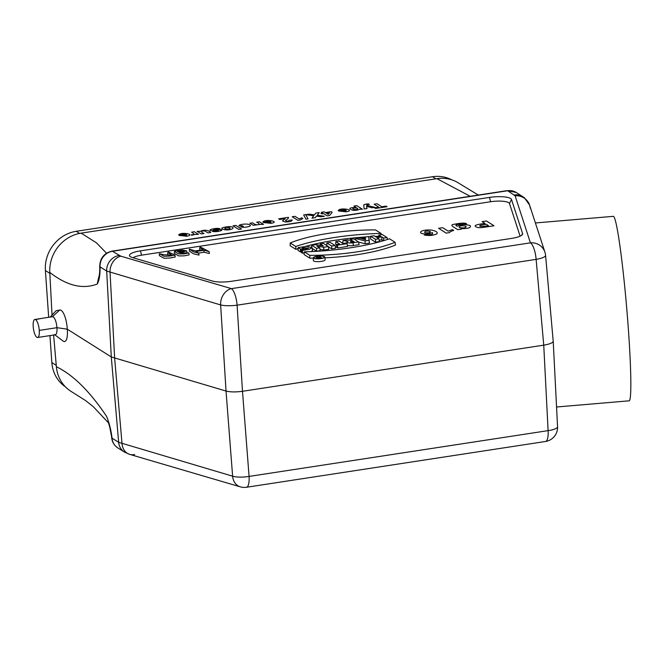 <?xml version="1.0" encoding="UTF-8"?>
<svg xmlns="http://www.w3.org/2000/svg" width="664" height="664" viewBox="0 0 664 664"><rect width="100%" height="100%" fill="white"/><g stroke="black" fill="none" stroke-linecap="round" stroke-linejoin="round"><path stroke-width="1" d="M195.249 250.926L189.331 249.116L193.465 251.797L198.694 253.183L196.087 251.457L203.948 250.253L203.981 252.245L209.409 253.499L209.11 251.59L200.694 247.199L199.748 247.514L203.109 249.722L195.249 250.926M189.331 249.116L189.29 251.058L193.448 253.756L199.009 255.101L198.694 253.183M203.948 250.253L209.11 251.59M199.748 247.514L199.723 249.465L200.594 250.104M175.338 251.083L182.434 250.087L186.692 250.884L179.662 252.818L188.842 252.951L183.903 253.905L178.608 253.938L174.375 251.407L175.338 251.083M177.454 251.424L178.823 252.287L184.044 251.133L177.454 251.424M168.697 252.096L174.931 255.084L169.693 256.08L163.975 256.287L159.418 253.698L164.215 254.802L171.843 255.084L167.743 252.411L168.697 252.096M174.931 255.084L175.23 257.001L169.926 258.039L164.008 258.254L159.377 255.64L159.418 253.698M188.842 252.951L189.149 254.868L184.102 255.864L178.616 255.906L174.333 253.349L174.375 251.407M169.337 255.466L167.702 254.353L167.743 252.411M198.611 253.067L203.981 252.245M311.682 245.29L316.529 248.344L319.741 247.855L316.72 245.946L323.725 247.249L328.315 246.543L323.468 243.481L320.255 243.978L323.343 245.929L316.18 244.601L311.682 245.29L311.599 247.083M335.81 241.596L339.611 243.987L336.565 244.46L337.611 245.116L347.089 243.671L346.044 243.007L342.998 243.472L339.204 241.073L335.81 241.596L335.685 244.335L336.548 244.875M326.854 242.966L331.701 246.02L335.088 245.506L330.24 242.443L326.854 242.966L326.738 245.547M321.484 257.79L319.525 256.553L320.048 257.184L318.911 257.358L316.28 257.043L318.479 257.424L317.483 257.848L321.484 257.79L321.592 258.371M319.135 256.611L319.102 257.333M336.565 244.46L336.44 247.191L337.652 247.962L347.604 246.435L347.089 243.671M316.28 257.043L316.122 258.669M350.343 239.372L352.169 240.517L347.222 239.845L343.031 240.492L347.953 241.339A4.565 1.121 -4 0 0 346.981 242.086A4.565 1.121 -4 0 0 353.049 242.758L358.577 241.912L353.738 238.849L350.343 239.372L350.301 240.376M323.725 247.249L323.849 250.071L328.829 249.315L328.315 246.543M381.825 236.915L383.651 238.069L387.037 237.546L382.198 234.492L378.804 235.006L380.779 236.259L376.023 236.982L374.048 235.737L370.661 236.259L375.509 239.314L378.895 238.799L377.077 237.646L381.825 236.915L381.866 239.762L383.394 240.725M317.176 256.204A5.677 1.394 -4 0 0 313.408 257.765A5.677 1.394 -4 0 0 313.732 258.221A5.677 1.394 -4 0 0 320.139 258.703A5.677 1.394 -4 0 0 324.729 256.976A5.677 1.394 -4 0 0 317.176 256.204M317.317 256.296A5.262 1.295 -4 0 0 313.823 257.798A5.262 1.295 -4 0 0 314.122 258.155A5.262 1.295 -4 0 0 319.94 258.62A5.262 1.295 -4 0 0 324.314 257.059A5.262 1.295 -4 0 0 317.317 256.296M312.121 247.705L309.125 249.382L302.452 250.353L301.522 249.772L308.727 248.137L302.311 247.606L303.813 248.56L300.418 249.075L298.128 247.622L306.901 246.302L312.121 247.705L312.561 250.444L311.325 251.59M304.17 253.042L302.469 253.183L301.373 252.494L301.522 249.772M298.128 247.622L298.036 250.386L300.46 251.922L300.418 249.075M302.452 250.353L302.469 253.183M358.577 241.912L359.091 244.676L353.323 245.564A4.814 1.179 -4 0 1 347.397 245.348M304.253 251.83L309.797 255.333A78.601 19.314 -4 0 0 395.055 242.277L389.511 238.774A94.047 23.116 176 0 1 304.253 251.83L304.07 254.536L309.797 258.147A78.85 19.381 -4 0 0 313.4 258.147M352.908 240.99L354.136 241.762L353.007 241.937A1.843 0.457 176 0 1 350.55 241.688A1.843 0.457 176 0 1 351.779 241.165L352.908 240.99L352.924 241.953M378.895 238.799L379.401 241.571L375.55 242.161L375.509 239.314M290.218 242.966L295.762 246.468A94.047 23.116 176 0 1 381.02 233.413L375.475 229.91A78.601 19.314 -4 0 0 290.218 242.966L290.135 245.73L295.862 249.349A93.798 23.057 176 0 1 298.094 248.602M295.762 246.468L295.862 249.349M301.414 251.772L300.46 251.922M303.813 248.56L303.988 249.515M324.862 257.831A78.85 19.381 -4 0 0 395.528 245.024L395.055 242.277M309.797 255.333L309.797 258.147M365.366 237.065L365.416 237.704L360.618 238.442L359.025 238.036L355.663 238.55L365.067 240.916L369.018 240.31L368.727 236.55L365.366 237.065L365.349 237.712M368.727 236.55L369.458 243.09L365.175 243.746L365.067 240.916M337.611 245.116L337.652 247.962M379.152 240.177L381.866 239.762M319.442 257.989L317.898 257.839L320.189 257.275L320.961 257.757L319.442 257.989M312.246 248.46L316.57 251.191L320.255 250.627L319.741 247.855M316.529 248.344L316.57 251.191M343.031 240.492L342.765 243.248L343.554 243.389M365.457 238.235L361.946 238.774L365.565 239.679L365.457 238.235L365.432 239.646M381.02 233.413L381.269 234.633M305.606 246.352A93.798 23.057 176 0 1 366.528 236.89M368.761 236.749A93.798 23.057 176 0 1 370.645 236.65M375.152 236.434A93.798 23.057 176 0 1 378.746 236.301M320.189 257.275L320.197 257.881M320.023 249.365L323.849 250.071M369.018 240.31L369.458 243.09M320.255 243.978L320.189 245.34M355.663 238.55L355.555 239.994M331.701 246.02L331.743 248.867L335.594 248.278L335.088 245.506M387.037 237.546L387.394 239.48M383.651 238.069L383.684 240.634M378.804 235.006L378.737 236.567M370.661 236.259L370.537 238.998L375.55 242.161M313.408 257.765L313.35 260.537A5.926 1.452 -4 0 0 313.69 261.01A5.926 1.452 -4 0 0 320.372 261.516A5.926 1.452 -4 0 0 325.169 259.707L324.729 256.976M328.348 246.726L331.743 248.867M358.61 242.103L365.175 243.746M34.163 332.191A9.113 2.805 81.3 0 1 33.2 326.563A9.113 2.805 81.3 0 1 33.432 321.683A9.113 2.805 81.3 0 1 34.827 319.475A9.113 2.805 81.3 0 1 35.524 319.608A9.113 2.805 81.3 0 1 39.276 330.398A9.113 2.805 81.3 0 1 37.607 337.495A9.113 2.805 81.3 0 1 36.761 337.229A9.113 2.805 81.3 0 1 34.163 332.191M37.607 337.495L55.311 334.781A9.113 2.805 -98.7 0 0 56.955 327.684L67.271 329.161A15.953 4.98 -97.7 0 0 59.727 310.013L56.033 310.76L50.364 317.06M39.276 330.398L56.955 327.684A9.113 2.805 -98.7 0 0 52.556 316.761L48.198 317.367A248.07 221.593 90.1 0 0 47.742 317.433A248.07 221.593 90.1 0 0 35.524 319.608M54.398 334.49L63.055 341.014A15.953 4.839 -99.7 0 0 67.271 329.161L111.286 356.95L106.688 271.053L100.032 266.853L100.09 267.916C100.115 275.22 99.177 280.59 97.268 284.034C81.954 289.844 66.076 285.097 49.783 272.414L52.033 314.96M545.493 441.477A14.243 14.243 0 0 0 557.561 426.67L553.203 341.188C552.929 342.815 549.775 344.143 543.741 345.156L242.484 391.287C235.803 392.2 230.317 392.117 226.034 391.054L220.639 304.925A14.243 3.212 -3.6 0 0 237.098 305.166L242.484 391.287L249.075 476.42A14.243 3.785 175.6 0 1 232.616 476.188L226.034 391.054L111.286 356.95L118.657 442.315L232.616 476.188A14.243 11.512 -73.6 0 0 240.302 486.853A14.243 14.243 0 0 0 246.468 487.268L545.493 441.477A14.243 4.382 -98.7 0 0 548.099 430.637L543.741 345.156L536.122 259.375A14.243 3.328 -5.1 0 0 545.584 255.358A14.243 14.243 0 0 0 544.936 252.204L529.606 205.159A14.243 13.778 -18 0 1 530.212 208.123M53.618 335.063L56.382 366.727A35.889 32.992 122.3 0 0 70.924 391.303L85.424 400.458L93.292 406.675L108.489 422.868M49.783 272.414A35.889 32.992 -57.7 0 1 81.149 233.147L96.404 242.792L106.53 253.216M470.187 196.295L436.945 178.657L81.149 233.147M436.945 178.657A35.889 32.992 -57.7 0 1 458.534 183.023L478.304 195.058M56.382 366.727C72.326 374.471 88.959 390.1 106.514 416.245C109.087 422.387 110.888 429.326 111.917 437.053A5.694 1.428 175 0 1 111.585 436.63L111.685 437.692A5.694 1.428 -5 0 0 112.008 438.115L118.657 442.315A14.243 13.089 -57.7 0 0 124.434 452.068L129.712 454.392A14.243 11.512 -73.6 0 1 122.027 443.726L114.656 358.361L110.05 272.464A14.243 11.512 -73.6 0 1 120.815 256.179L231.404 288.632L530.428 242.841L515.106 195.797L507.678 190.751L112.482 251.266L120.815 256.179M107.991 421.416L109.651 426.628L111.585 436.63M557.561 426.67A14.243 3.669 177.1 0 1 548.099 430.637L249.075 476.42A14.243 4.382 81.3 0 1 246.468 487.268M50.215 317.085L56.033 310.76M140.477 250.843A16.542 4.067 -4 0 0 129.704 256.063A16.542 4.067 -4 0 0 132.385 257.532L212.389 281.013A16.542 4.067 -4 0 0 231.504 281.287L511.637 238.393A16.542 4.067 -4 0 0 522.502 234.359A16.542 4.067 -4 0 0 522.585 233.512L511.496 199.474A16.542 4.067 -4 0 0 489.526 197.399L140.477 250.843L141.515 255.183L490.563 201.74A14.243 3.503 176 0 1 509.479 203.524L520.111 236.16M133.082 257.732A14.243 3.503 176 0 1 141.515 255.183M100.09 267.916A5.694 1.369 177 0 1 99.758 267.492C99.799 272.647 99.368 276.216 98.463 278.183L97.268 284.034L99.085 276.025M99.758 267.492L99.708 266.43A5.694 1.369 177 0 0 100.032 266.853A14.243 13.089 -57.7 0 1 112.482 251.266A5.694 1.751 -98.7 0 0 112 251.15L507.196 190.626L516.243 192.477A14.243 13.089 -57.7 0 0 507.678 190.751A5.694 1.751 -98.7 0 0 507.196 190.626M556.556 406.999L629.082 400.824A92.578 5.511 -94.9 0 0 628.484 330.838A92.578 5.511 -94.9 0 0 613.378 216.331L535.408 222.963M451.678 179.811A35.325 32.47 122.3 0 0 432.538 176.732L76.235 231.296A35.325 32.47 122.3 0 0 45.401 270.538L48.671 317.301M49.949 335.652L51.834 362.536A35.325 32.47 122.3 0 0 65.313 386.738M178.674 235.031C180.55 231.446 196.909 234.633 186.601 236.235L179.147 235.438L186.094 234.375C183.969 233.769 182.484 233.886 181.621 234.716L178.674 235.031M182.567 235.438C185.339 236.019 186.725 235.803 186.708 234.807L182.567 235.438M195.324 234.367L191.581 235.313L191.489 234.583C194.801 234.882 194.834 234.077 191.589 232.168L194.361 231.736L198.486 234.342L195.324 234.367M207.998 232.89L204.885 231.039C202.943 230.84 198.777 231.055 204.014 233.496L201.242 233.919L197.117 231.321L200.312 231.313C204.429 229.578 207.915 229.96 210.77 232.458L207.998 232.89M218.464 230.317L211.982 230.69C205.433 230.516 215.883 227.354 219.983 228.74L213.343 229.893C220.548 229.312 223.162 229.57 221.195 230.649C217.916 231.661 215.02 231.919 212.497 231.412L218.464 230.317M225.129 229.86C219.776 228.632 220.83 227.569 228.308 226.665C235.463 226.133 234.458 230.383 225.129 229.86M226.208 227.486C223.71 228.516 224.556 229.047 228.74 229.088C231.213 228.042 230.375 227.511 226.208 227.486M235.786 225.395L241.48 228.989L238.708 229.412L233.014 225.818L235.786 225.395M243.331 226.366L242.053 225.677L239.156 225.976C237.471 224.54 247.713 223.121 249.697 224.88C252.951 226.391 243.522 228.051 240.8 226.905L243.331 226.366M260.338 224.399L253.291 225.303L249.838 223.245L252.611 222.822C256.619 226.407 262.33 224.415 256.619 222.208L259.392 221.784L263.517 224.382L260.338 224.399M262.911 222.133C264.787 218.547 281.146 221.734 270.837 223.336L263.384 222.54L270.331 221.477C268.206 220.871 266.712 220.987 265.857 221.817L262.911 222.133M266.803 222.54C269.576 223.121 270.962 222.905 270.945 221.909L266.803 222.54M292.118 219.933C292.276 221.27 289.961 221.95 285.18 221.959L282.441 220.921L285.213 218.622L279.71 219.469L278.697 218.821L288.417 217.335C288.815 218.099 287.819 219.137 285.437 220.448C286.856 221.527 288.126 221.477 289.247 220.29L292.118 219.933M302.834 218.481L300.169 220.025L297.92 220.365L292.21 216.754L294.974 216.331L299.091 218.929L301.846 217.858L302.834 218.481M303.664 214.928L305.706 214.613L308.013 218.879L305.93 219.195L303.664 214.928M311.939 218.199L313.674 215.767L305.805 214.671L309.324 214.132L314.504 214.887L315.749 213.152L319.251 212.613L317.276 215.244L324.48 216.281L321.069 216.804L316.338 216.091L315.325 217.684L311.939 218.199M327.227 215.875L323.617 213.601L321.816 213.874L320.861 213.268L322.654 212.995L321.509 212.272L324.198 211.857L325.343 212.58L331.261 211.675L332.216 212.281L329.56 215.518L327.227 215.875M328.248 214.414L329.626 212.679L326.298 213.186L328.248 214.414M338.192 210.604C340.059 207.019 356.427 210.206 346.118 211.808L338.657 211.011L345.612 209.948C343.487 209.343 341.993 209.459 341.138 210.289L338.192 210.604M342.084 211.011C344.857 211.592 346.243 211.376 346.226 210.38L342.084 211.011M359.257 209.251C358.236 210.09 356.161 210.446 353.024 210.314C347.977 208.662 348.982 207.691 356.053 207.375L353.978 206.064L356.751 205.641L362.444 209.235L359.257 209.251M353.937 207.907C351.787 208.853 352.667 209.392 356.576 209.533C358.684 208.454 357.805 207.915 353.937 207.907M432.471 232.607L429.293 233.595C416.56 235.355 418.287 229.097 431.11 230.051C435.916 230.873 437.866 232.126 436.962 233.811C433.144 235.562 428.911 235.961 424.246 234.998L428.072 234.292C431.65 234.981 433.119 234.417 432.471 232.607M371.964 207.782L366.528 206.313L367.009 208.537L364.138 208.977L363.814 205.35C363.316 204.744 364.802 204.246 368.271 203.848L369.367 204.346C367.358 204.512 366.495 204.836 366.794 205.325L374.919 207.326L371.964 207.782M425.881 231.097C423.433 232.367 424.429 232.939 428.861 232.823C431.617 231.661 430.621 231.089 425.881 231.097M386.074 206.089L387.037 206.703L375.542 208.463L374.579 207.857L378.862 207.201L374.131 204.213L377.052 203.765L381.783 206.753L386.074 206.089M453.695 230.466C451.362 231.064 449.976 231.777 449.536 232.607L446.2 233.122L438.58 228.308L442.68 227.677L448.167 231.138L452.375 229.636L453.695 230.466M460.849 228.607L461.621 229.097L457.778 229.686C454.3 227.304 448.723 225.013 454.11 224.299C460.94 222.955 465.074 222.772 466.518 223.743L461.621 224.332C458.442 223.926 453.545 225.162 457.28 226.142C461.48 224.274 465.788 224.108 470.203 225.644C471.407 227.752 468.286 228.731 460.849 228.607M461.065 225.785C457.604 227.229 458.683 227.935 464.327 227.901C467.547 226.499 466.46 225.793 461.065 225.785M494.033 225.768C482.877 227.503 480.238 227.91 477.997 227.553C472.569 225.992 474.893 224.623 484.977 223.453L482.114 221.643L486.438 220.979L494.033 225.768M486.264 224.266L480.595 225.229C477.499 226.623 483.11 226.839 488.422 225.627L486.264 224.266M351.779 241.165L351.862 242.02M318.67 257.507L318.72 258.047M319.575 258.08L319.633 258.653M353.049 242.758L353.323 245.564M111.917 437.053L112.008 438.115A14.243 13.089 -57.7 0 0 117.777 447.868L124.434 452.068M134.684 454.5A14.243 11.512 -73.6 0 1 129.712 454.392L240.302 486.853M59.727 310.013L52.365 316.786M544.936 252.204A14.243 13.778 -18 0 0 530.428 242.841A14.243 4.382 -98.7 0 1 536.122 259.375L237.098 305.166A14.243 4.382 -98.7 0 0 231.404 288.632A14.243 11.512 -73.6 0 0 220.639 304.925L106.688 271.053A14.243 13.089 -57.7 0 1 119.13 255.474M522.585 233.512L521.738 235.214M511.496 199.474L509.479 203.524M489.526 197.399L490.563 201.74M515.106 195.797A14.243 13.778 -18 0 1 529.606 205.159L524.402 197.748L516.243 192.477M514.334 194.95A14.243 13.089 -57.7 0 1 522.9 196.685M49.833 273.336L45.401 270.538M51.834 362.536L56.257 365.333M79.597 233.421L76.235 231.296M435.858 178.823L432.538 176.732M186.999 252.801L186.692 250.884M317.483 257.848L317.467 258.744M346.981 242.086L346.948 243.58M117.777 447.868C114.183 445.469 112.15 442.075 111.685 437.692M47.742 317.433L34.827 319.475M553.203 341.155L545.584 255.358M112 251.15C104.082 253.108 99.982 258.205 99.708 266.43"/></g></svg>
